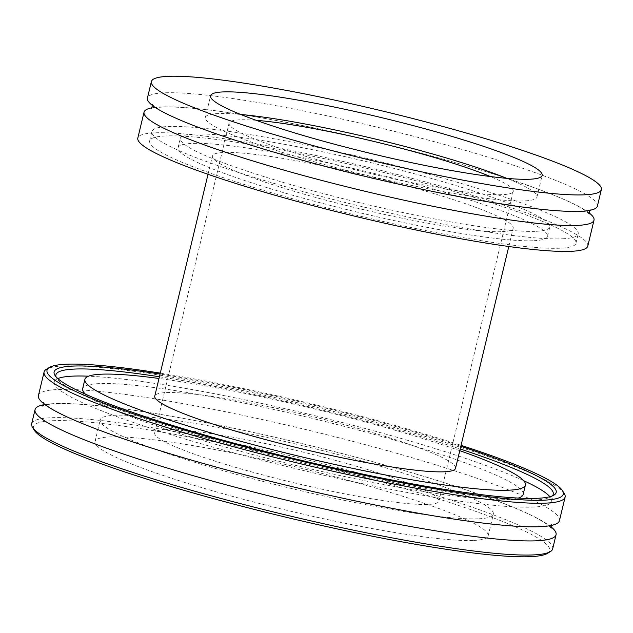 <?xml version="1.0" encoding="UTF-8"?>
<svg xmlns="http://www.w3.org/2000/svg" width="633" height="633" viewBox="0 0 633 633"><rect width="100%" height="100%" fill="white"/><g stroke="black" fill="none" stroke-linecap="round" stroke-linejoin="round"><path stroke-width="0.47" stroke-dasharray="3.17 2.37" d="M31.65 423.793A267.909 29.332 -166.5 0 1 50.901 417.748A267.909 29.332 -166.5 0 1 345.713 469.52A267.909 29.332 -166.5 0 1 552.664 548.874M547.418 553.4A265.472 29.063 13.5 0 0 298.38 460.428A265.472 29.063 13.5 0 0 34.277 430.203M473.634 540.44A202.149 22.131 13.5 0 0 488.162 535.882A202.149 22.131 13.5 0 0 332.001 476A202.149 22.131 13.5 0 0 109.556 436.936A202.149 22.131 13.5 0 0 95.029 441.494A202.149 22.131 13.5 0 0 251.182 501.376A202.149 22.131 13.5 0 0 473.634 540.44M550.924 526.727A267.909 29.332 13.5 0 0 319.902 447.95A267.909 29.332 13.5 0 0 54.296 403.617A267.909 29.332 13.5 0 0 43.258 404.843M160.284 373.122A265.472 29.063 -166.5 0 1 461.053 445.323M564.272 493.566A267.909 29.332 13.5 0 0 343.996 414.085A267.909 29.332 13.5 0 0 63.332 365.961A267.909 29.332 13.5 0 0 46.423 369.245M460.824 446.289A258.169 28.263 13.5 0 0 160.054 374.079M559.445 520.635A267.909 29.332 13.5 0 0 352.494 441.28A267.909 29.332 13.5 0 0 57.682 389.509A267.909 29.332 13.5 0 0 38.431 395.554M159.413 376.762A255.732 27.994 -166.5 0 1 460.183 448.971M552.253 495.948A255.732 27.994 -166.5 0 1 551.026 496.881A255.732 27.994 -166.5 0 1 534.885 500.015A255.732 27.994 -166.5 0 1 266.976 454.075A255.732 27.994 -166.5 0 1 56.717 378.21A255.732 27.994 -166.5 0 1 56.052 376.817M57.817 378.589A255.732 27.994 13.5 0 0 54.232 381.905A255.732 27.994 13.5 0 0 251.776 457.659A255.732 27.994 13.5 0 0 533.184 507.073A255.732 27.994 13.5 0 0 551.565 501.304A255.732 27.994 13.5 0 0 549.871 496.715M523.602 480.645A255.732 27.994 13.5 0 0 309.434 414.386A255.732 27.994 13.5 0 0 88.525 376.192M85.479 394.193A226.503 24.798 13.5 0 0 278.14 461.069A226.503 24.798 13.5 0 0 506.867 499.595A226.503 24.798 13.5 0 0 518.142 498.068M523.143 494.484A226.503 24.798 13.5 0 0 348.174 427.394A226.503 24.798 13.5 0 0 98.922 383.622A226.503 24.798 13.5 0 0 82.646 388.733M459.772 450.68A226.503 24.798 13.5 0 0 159.002 378.471M455.538 468.293A154.658 16.933 13.5 0 0 336.076 422.488A154.658 16.933 13.5 0 0 165.886 392.595A154.658 16.933 13.5 0 0 154.768 396.084M502.072 231.67A154.658 16.933 13.5 0 0 513.189 228.181A154.658 16.933 13.5 0 0 393.718 182.375A154.658 16.933 13.5 0 0 223.528 152.49A154.658 16.933 13.5 0 0 212.419 155.979A154.658 16.933 13.5 0 0 331.89 201.785A154.658 16.933 13.5 0 0 502.072 231.67M533.872 240.714A189.971 20.794 13.5 0 0 547.529 236.425A189.971 20.794 13.5 0 0 400.776 180.16A189.971 20.794 13.5 0 0 191.728 143.446A189.971 20.794 13.5 0 0 178.079 147.734A189.971 20.794 13.5 0 0 324.824 204A189.971 20.794 13.5 0 0 533.872 240.714M536.135 231.298A189.971 20.794 13.5 0 0 549.784 227.01A189.971 20.794 13.5 0 0 403.039 170.744A189.971 20.794 13.5 0 0 193.991 134.03A189.971 20.794 13.5 0 0 180.342 138.318A189.971 20.794 13.5 0 0 327.087 194.584A189.971 20.794 13.5 0 0 536.135 231.298M562.452 238.783A219.2 23.999 13.5 0 0 578.206 233.838A219.2 23.999 13.5 0 0 408.878 168.908A219.2 23.999 13.5 0 0 167.666 126.545A219.2 23.999 13.5 0 0 151.92 131.49A219.2 23.999 13.5 0 0 321.248 196.42A219.2 23.999 13.5 0 0 562.452 238.783M165.411 135.96A219.2 23.999 13.5 0 0 149.657 140.906A219.2 23.999 13.5 0 0 318.985 205.836A219.2 23.999 13.5 0 0 560.197 248.199A219.2 23.999 13.5 0 0 575.943 243.254A219.2 23.999 13.5 0 0 406.623 178.324A219.2 23.999 13.5 0 0 165.411 135.96M587.788 246.095A231.377 25.328 13.5 0 0 409.053 177.556A231.377 25.328 13.5 0 0 154.444 132.843A231.377 25.328 13.5 0 0 137.82 138.065M588.856 212.704A231.377 25.328 13.5 0 0 388.314 144.807A231.377 25.328 13.5 0 0 160.663 106.945A231.377 25.328 13.5 0 0 152.023 107.832M597.394 206.089A231.377 25.328 13.5 0 0 418.658 137.551A231.377 25.328 13.5 0 0 164.05 92.837A231.377 25.328 13.5 0 0 147.426 98.06M240.73 114.47A170.491 18.666 13.5 0 0 217.641 113.592A170.491 18.666 13.5 0 0 205.385 117.437A170.491 18.666 13.5 0 0 337.088 167.943A170.491 18.666 13.5 0 0 524.694 200.883A170.491 18.666 13.5 0 0 536.942 197.037A170.491 18.666 13.5 0 0 506.796 178.348M256.183 120.317A146.136 15.999 13.5 0 0 239.575 119.827A146.136 15.999 13.5 0 0 229.075 123.126A146.136 15.999 13.5 0 0 341.955 166.408A146.136 15.999 13.5 0 0 502.76 194.648A146.136 15.999 13.5 0 0 513.26 191.356A146.136 15.999 13.5 0 0 490.385 176.544M165.197 429.617A146.136 15.999 13.5 0 0 154.697 432.917A146.136 15.999 13.5 0 0 267.577 476.198A146.136 15.999 13.5 0 0 428.391 504.438A146.136 15.999 13.5 0 0 438.891 501.146A146.136 15.999 13.5 0 0 326.003 457.857A146.136 15.999 13.5 0 0 165.197 429.617M478.833 518.783A202.149 22.131 13.5 0 0 493.36 514.218A202.149 22.131 13.5 0 0 337.199 454.344A202.149 22.131 13.5 0 0 114.755 415.28A202.149 22.131 13.5 0 0 100.228 419.837A202.149 22.131 13.5 0 0 256.381 479.719A202.149 22.131 13.5 0 0 478.833 518.783M551.026 496.881L553.938 495.117M56.717 378.21L54.921 375.314M551.565 501.304L553.258 494.246M54.232 381.905L55.926 374.847M43.558 403.569L43.36 402.129L46.446 405.144C61.148 417.282 122.343 440.671 200.582 462.683C323.154 497.989 480.423 528.057 533.279 526.672C542.077 526.514 547.925 525.896 550.813 524.812L552.071 524.259L551.232 525.445M551.129 528.167L547.64 524.844C533.825 514.589 499.983 500.743 446.123 483.303C382.213 462.834 296.703 440.932 221.305 425.708C147.624 410.991 94.159 403.625 60.91 403.625C52.246 403.799 46.502 404.416 43.661 405.492L42.419 406.038M508.79 246.506L513.189 228.181M208.02 174.297L212.419 155.979M547.529 236.425L549.784 227.01M178.079 147.734L180.342 138.318M575.943 243.254L578.206 233.838M149.657 140.906L151.92 131.49M152.577 105.545L152.268 104.2L155.053 106.795C168.109 117.216 220.656 137.242 287.485 156.042C414.734 194.07 585.185 219.92 590.28 209.357L589.402 210.417M589.157 214.041L586.419 211.485C574.669 202.742 545.535 190.834 499.018 175.752C443.844 158.084 370.012 139.173 304.916 126.03C241.292 113.323 195.178 106.969 166.574 106.977C159.31 107.119 154.499 107.618 152.134 108.48L151.145 108.884M536.942 197.037L542.141 175.381M205.385 117.437L210.591 95.781M438.891 501.146L513.26 191.356M154.697 432.917L229.075 123.126M488.162 535.882L493.36 514.218M95.029 441.494L100.228 419.837"/><path stroke-width="0.95" d="M556.059 534.743L552.664 548.874A267.909 29.332 -166.5 0 1 550.33 551.636A267.909 29.332 -166.5 0 1 533.413 554.919A267.909 29.332 -166.5 0 1 252.749 506.796A267.909 29.332 -166.5 0 1 32.481 427.315A267.909 29.332 -166.5 0 1 31.65 423.793L35.044 409.654A267.909 29.332 13.5 0 0 197.029 476.76A267.909 29.332 13.5 0 0 536.808 540.788A267.909 29.332 13.5 0 0 556.059 534.743A267.909 29.332 13.5 0 0 550.924 526.727M32.481 427.315L34.277 430.203A265.472 29.063 13.5 0 0 252.543 508.964A265.472 29.063 13.5 0 0 530.66 556.652A265.472 29.063 13.5 0 0 547.418 553.4L550.33 551.636M43.258 404.843A267.909 29.332 13.5 0 0 35.044 409.654M461.053 445.323A265.472 29.063 -166.5 0 1 562.476 490.678A265.472 29.063 -166.5 0 1 544.222 500.157A265.472 29.063 -166.5 0 1 238.23 445.181A265.472 29.063 -166.5 0 1 49.334 367.48A265.472 29.063 -166.5 0 1 160.284 373.122M49.334 367.48L46.423 369.245A267.909 29.332 13.5 0 0 44.081 371.998A267.909 29.332 13.5 0 0 251.04 451.361A267.909 29.332 13.5 0 0 545.852 503.132A267.909 29.332 13.5 0 0 565.103 497.087A267.909 29.332 13.5 0 0 564.272 493.566L562.476 490.678M160.054 374.079A258.169 28.263 13.5 0 0 54.921 375.314A258.169 28.263 13.5 0 0 267.181 451.907A258.169 28.263 13.5 0 0 537.639 498.282A258.169 28.263 13.5 0 0 553.938 495.117A258.169 28.263 13.5 0 0 460.824 446.289M44.081 371.998L38.431 395.554A267.909 29.332 13.5 0 0 200.416 462.66A267.909 29.332 13.5 0 0 540.194 526.68A267.909 29.332 13.5 0 0 559.445 520.635L565.103 497.087M56.052 376.817A255.732 27.994 -166.5 0 1 55.926 374.847A255.732 27.994 -166.5 0 1 74.298 369.079A255.732 27.994 -166.5 0 1 159.413 376.762M460.183 448.971A255.732 27.994 -166.5 0 1 553.258 494.246A255.732 27.994 -166.5 0 1 552.253 495.948M88.525 376.192A255.732 27.994 13.5 0 0 72.605 376.137A255.732 27.994 13.5 0 0 57.817 378.589M549.871 496.715A255.732 27.994 13.5 0 0 523.602 480.645M518.142 498.068A226.503 24.798 13.5 0 0 523.143 494.484L525.406 485.068A226.503 24.798 13.5 0 0 459.772 450.68M159.002 378.471A226.503 24.798 13.5 0 0 101.185 374.206A226.503 24.798 13.5 0 0 84.909 379.317L82.646 388.733A226.503 24.798 13.5 0 0 85.479 394.193M84.909 379.317A226.503 24.798 13.5 0 0 259.878 446.407A226.503 24.798 13.5 0 0 509.13 490.179A226.503 24.798 13.5 0 0 525.406 485.068M208.02 174.297L154.768 396.084A154.658 16.933 13.5 0 0 274.239 441.897A154.658 16.933 13.5 0 0 444.429 471.783A154.658 16.933 13.5 0 0 455.538 468.293L508.79 246.506M152.023 107.832A231.377 25.328 13.5 0 0 144.039 112.16L137.82 138.065A231.377 25.328 13.5 0 0 316.547 206.603A231.377 25.328 13.5 0 0 571.164 251.317A231.377 25.328 13.5 0 0 587.788 246.095L594.007 220.189A231.377 25.328 13.5 0 0 588.856 212.704M144.039 112.16A231.377 25.328 13.5 0 0 283.94 170.119A231.377 25.328 13.5 0 0 577.383 225.411A231.377 25.328 13.5 0 0 594.007 220.189M151.382 81.57L147.426 98.06A231.377 25.328 13.5 0 0 287.319 156.011A231.377 25.328 13.5 0 0 580.77 211.303A231.377 25.328 13.5 0 0 597.394 206.089L601.35 189.599A231.377 25.328 13.5 0 0 422.615 121.061A231.377 25.328 13.5 0 0 168.006 76.348A231.377 25.328 13.5 0 0 151.382 81.57A231.377 25.328 13.5 0 0 330.117 150.108A231.377 25.328 13.5 0 0 584.726 194.814A231.377 25.328 13.5 0 0 601.35 189.599M529.892 179.226A170.491 18.666 13.5 0 0 542.141 175.381A170.491 18.666 13.5 0 0 410.445 124.883A170.491 18.666 13.5 0 0 222.84 91.935A170.491 18.666 13.5 0 0 210.591 95.781A170.491 18.666 13.5 0 0 342.287 146.286A170.491 18.666 13.5 0 0 529.892 179.226M506.796 178.348A170.491 18.666 13.5 0 0 240.73 114.47M490.385 176.544A146.136 15.999 13.5 0 0 256.183 120.317M551.232 525.445L551.129 528.167M42.427 406.038L43.558 403.569M589.402 210.417L589.149 214.033M151.145 108.884L152.577 105.545"/></g></svg>

